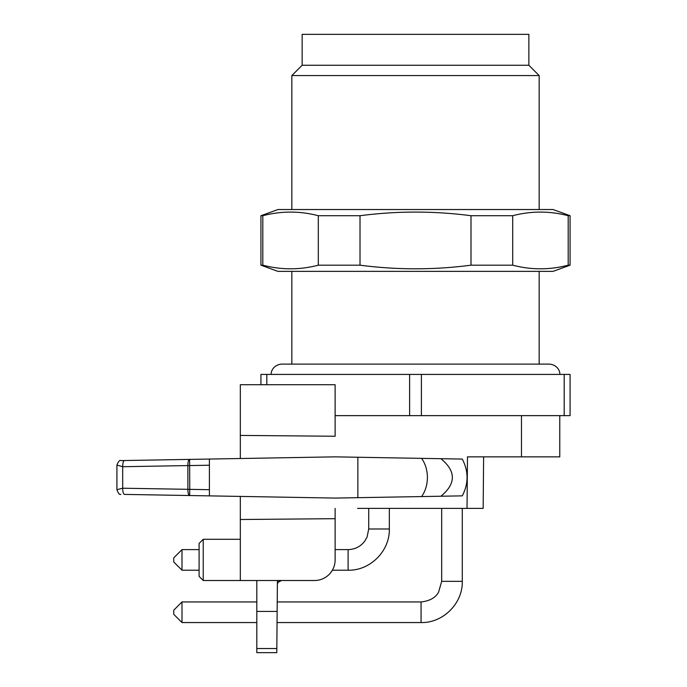 <?xml version="1.0" encoding="UTF-8"?>
<svg xmlns="http://www.w3.org/2000/svg" width="687" height="687" viewBox="0 0 687 687"><rect width="100%" height="100%" fill="white"/><g stroke="black" fill="none" stroke-linecap="round" stroke-linejoin="round"><path stroke-width="1.03" d="M291.846 364.11L291.846 271.365M291.846 209.535L291.846 75.57L539.166 75.57L539.166 209.535M291.846 75.57L302.151 65.265L528.861 65.265L539.166 75.57M302.151 65.265L302.151 34.35L528.861 34.35L528.861 65.265M260.931 215.718L277.917 209.535L553.095 209.535L570.081 215.718L570.081 265.182L553.095 271.365L277.917 271.365L260.931 265.182L262.812 265.182L262.812 215.718L260.931 215.718L260.931 265.182M570.081 215.718L568.192 215.718C549.694 210.883 531.197 210.883 512.7 215.718L512.7 265.182L470.999 265.182C434.004 270.017 397.009 270.017 360.014 265.182L318.313 265.182C299.815 270.017 281.309 270.017 262.812 265.182M512.7 215.718L470.999 215.718L470.999 265.182M568.192 215.718L568.192 265.182C549.694 270.017 531.197 270.017 512.7 265.182M570.081 265.182L568.192 265.182M470.999 215.718C434.004 210.883 397.009 210.883 360.014 215.718L318.313 215.718L318.313 265.182M318.313 215.718C299.815 210.883 281.309 210.883 262.812 215.718M360.014 215.718L360.014 265.182M278.072 582.344A4.122 4.122 0 0 1 280.519 580.635A4.122 4.122 0 0 0 278.072 582.344L277.385 584.242L278.072 582.344L281.507 580.515L278.072 582.344M199.101 576.393L199.101 543.417L203.223 539.295L203.223 580.515L199.101 576.393L203.223 580.515L240.321 580.515L240.321 519.509L335.127 518.685L335.127 559.905A20.61 20.61 0 0 1 314.517 580.515L281.507 580.515M421.071 601.949C429.53 601.048 435.36 597.819 438.555 592.246L441.681 581.339L462.291 581.339C462.858 603.366 443.098 623.126 421.071 622.559L421.071 601.949L277.23 601.949L277.419 580.515M256.809 648.528L276.827 648.528L276.784 652.65L256.809 652.65L276.784 652.65L256.809 652.65L256.809 580.515M256.809 652.65L276.784 652.65M276.827 648.528L277.144 611.43L256.809 611.43M277.385 584.242L277.144 611.43M357.867 497.68L357.867 457.25L335.127 456.855L209.406 459.053L209.406 465.236L187.886 465.58A6.183 1.855 -91 0 1 189.638 459.397L209.406 459.053L209.406 495.877L189.638 495.533L189.749 489.35L209.406 489.694L209.406 495.877L335.127 498.075L440.917 496.229C456.151 483.717 456.151 471.213 440.917 458.701L462.274 459.071C468.654 471.299 468.654 483.562 462.274 495.859L440.917 496.229M189.638 495.533L124.441 494.4L189.638 495.533A6.183 1.855 -89 0 1 187.886 489.35L187.886 465.58L122.69 466.713L116.919 465.09L116.919 489.694M116.927 489.676L122.69 488.217L189.749 489.35L189.638 459.397L124.441 460.53C123.325 460.943 122.741 463.004 122.69 466.713L122.69 488.217C122.741 491.926 123.325 493.987 124.441 494.4L124.948 494.408M121.23 460.591L124.948 460.522M357.566 508.38L483.167 508.38L483.614 456.855M314.517 580.515L240.321 580.515M357.867 457.25L440.917 458.701M240.321 384.72L335.127 384.72L335.127 436.245L240.321 435.421L240.321 384.72M335.127 415.635L409.615 415.635L409.615 374.415L260.931 374.415L260.931 384.72M266.822 374.415L266.822 384.72M467.031 508.38L467.478 456.855L559.776 456.855L559.776 415.635M335.127 508.38L335.127 518.685M240.321 435.421L240.321 458.512M240.321 496.418L240.321 519.509M409.615 374.415L564.19 374.415L564.19 415.635L570.081 415.635L570.081 374.415L564.19 374.415M409.615 415.635L421.397 415.635L421.397 374.415M421.397 415.635L564.19 415.635M521.476 456.855L521.476 415.635M181.995 559.905L181.995 570.21L173.751 561.966L173.751 557.844L181.995 549.6L181.995 559.905M181.995 612.254L181.995 622.559L173.751 614.315L173.751 610.193L181.995 601.949L181.995 612.254M173.751 614.315L181.995 622.559L256.809 622.559L181.995 622.559M421.586 496.564A27.823 21.314 -90 0 0 421.586 458.366M368.721 528.99L389.331 528.99C389.898 551.017 370.138 570.777 348.111 570.21L348.111 549.6L335.127 549.6L348.111 549.6C355.024 549.428 360.581 546.594 364.78 541.107L367.09 537.028L368.721 528.99L368.721 508.38M539.166 364.11L539.166 271.365M271.236 374.415C270.712 372.44 272.739 364.96 281.541 364.11L549.471 364.11C558.273 364.96 560.291 372.44 559.776 374.415M118.765 493.549L119.212 493.85M199.101 543.417L203.223 539.295L240.321 539.295M116.927 465.065C118.362 461.406 119.667 459.921 120.818 460.599M116.927 489.728C118.362 493.541 119.667 495.069 120.818 494.331M199.101 549.6L181.995 549.6L199.101 549.6M348.111 570.21L332.362 570.21L348.111 570.21C370.138 570.777 389.898 551.017 389.331 528.99L389.331 508.38L389.331 528.99M199.101 570.21L181.995 570.21L199.101 570.21M256.809 601.949L181.995 601.949L173.751 610.193M421.071 622.559L277.05 622.559L421.071 622.559C443.098 623.126 462.858 603.366 462.291 581.339L462.291 508.38L462.291 581.339M441.681 581.339L441.681 508.38"/></g></svg>
